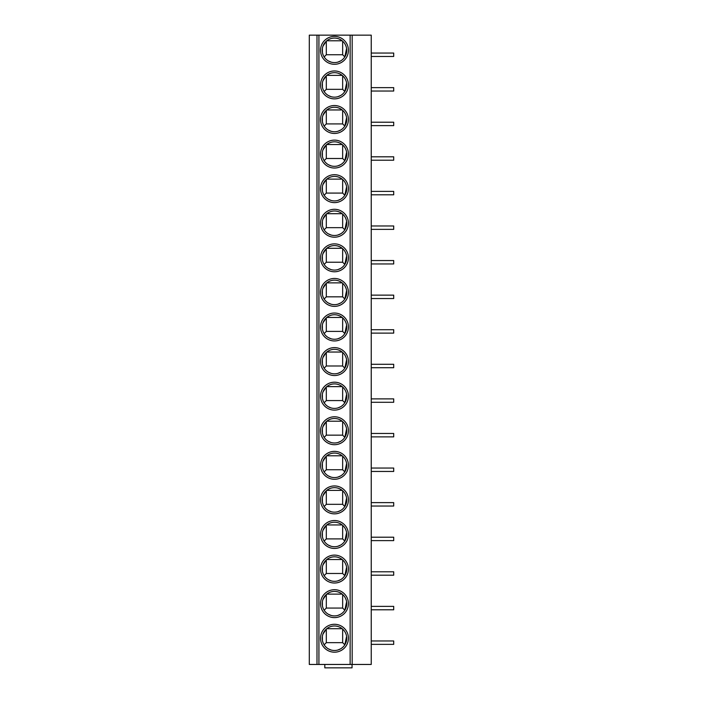 <?xml version="1.0" encoding="UTF-8"?>
<svg xmlns="http://www.w3.org/2000/svg" width="703" height="703" viewBox="0 0 703 703"><rect width="100%" height="100%" fill="white"/><g stroke="black" fill="none" stroke-linecap="round" stroke-linejoin="round"><path stroke-width="1.05" d="M316.991 35.15L352.177 35.15L352.177 664.449L309.294 664.449L309.294 35.15L316.991 35.15L316.991 664.449M352.177 664.449L371.246 664.449L371.246 35.15L352.177 35.15M334.479 624.282A13.955 13.955 0 0 1 348.433 638.236A13.955 13.955 0 0 1 334.479 652.191A13.955 13.955 0 0 1 320.524 638.236A13.955 13.955 0 0 1 334.479 624.282M334.479 589.703A13.955 13.955 0 0 1 348.433 603.657A13.955 13.955 0 0 1 334.479 617.612A13.955 13.955 0 0 1 320.524 603.657A13.955 13.955 0 0 1 334.479 589.703M334.479 555.115A13.955 13.955 0 0 1 348.433 569.07A13.955 13.955 0 0 1 334.479 583.024A13.955 13.955 0 0 1 320.524 569.07A13.955 13.955 0 0 1 334.479 555.115M334.479 520.536A13.955 13.955 0 0 1 348.433 534.491A13.955 13.955 0 0 1 334.479 548.445A13.955 13.955 0 0 1 320.524 534.491A13.955 13.955 0 0 1 334.479 520.536M334.479 485.949A13.955 13.955 0 0 1 348.433 499.903A13.955 13.955 0 0 1 334.479 513.858A13.955 13.955 0 0 1 320.524 499.903A13.955 13.955 0 0 1 334.479 485.949M334.479 451.37A13.955 13.955 0 0 1 348.433 465.324A13.955 13.955 0 0 1 334.479 479.279A13.955 13.955 0 0 1 320.524 465.324A13.955 13.955 0 0 1 334.479 451.37M334.479 416.782A13.955 13.955 0 0 1 348.433 430.737A13.955 13.955 0 0 1 334.479 444.7A13.955 13.955 0 0 1 320.524 430.737A13.955 13.955 0 0 1 334.479 416.782M334.479 382.204A13.955 13.955 0 0 1 348.433 396.158A13.955 13.955 0 0 1 334.479 410.113A13.955 13.955 0 0 1 320.524 396.158A13.955 13.955 0 0 1 334.479 382.204M334.479 347.616A13.955 13.955 0 0 1 348.433 361.579A13.955 13.955 0 0 1 334.479 375.534A13.955 13.955 0 0 1 320.524 361.579A13.955 13.955 0 0 1 334.479 347.616M334.479 313.037A13.955 13.955 0 0 1 348.433 326.992A13.955 13.955 0 0 1 334.479 340.946A13.955 13.955 0 0 1 320.524 326.992A13.955 13.955 0 0 1 334.479 313.037M334.479 278.458A13.955 13.955 0 0 1 348.433 292.413A13.955 13.955 0 0 1 334.479 306.367A13.955 13.955 0 0 1 320.524 292.413A13.955 13.955 0 0 1 334.479 278.458M334.479 243.871A13.955 13.955 0 0 1 348.433 257.825A13.955 13.955 0 0 1 334.479 271.78A13.955 13.955 0 0 1 320.524 257.825A13.955 13.955 0 0 1 334.479 243.871M334.479 209.292A13.955 13.955 0 0 1 348.433 223.246A13.955 13.955 0 0 1 334.479 237.201A13.955 13.955 0 0 1 320.524 223.246A13.955 13.955 0 0 1 334.479 209.292M334.479 174.704A13.955 13.955 0 0 1 348.433 188.659A13.955 13.955 0 0 1 334.479 202.613A13.955 13.955 0 0 1 320.524 188.659A13.955 13.955 0 0 1 334.479 174.704M334.479 140.125A13.955 13.955 0 0 1 348.433 154.08A13.955 13.955 0 0 1 334.479 168.035A13.955 13.955 0 0 1 320.524 154.08A13.955 13.955 0 0 1 334.479 140.125M334.479 105.538A13.955 13.955 0 0 1 348.433 119.492A13.955 13.955 0 0 1 334.479 133.456A13.955 13.955 0 0 1 320.524 119.492A13.955 13.955 0 0 1 334.479 105.538M334.479 70.959A13.955 13.955 0 0 1 348.433 84.914A13.955 13.955 0 0 1 334.479 98.868A13.955 13.955 0 0 1 320.524 84.914A13.955 13.955 0 0 1 334.479 70.959M334.479 36.371A13.955 13.955 0 0 1 348.433 50.335A13.955 13.955 0 0 1 334.479 64.289A13.955 13.955 0 0 1 320.524 50.335A13.955 13.955 0 0 1 334.479 36.371M352.045 664.449L352.045 667.85L324.812 667.85L324.812 664.449M371.246 640.96L393.706 640.96L393.706 644.361L371.246 644.361M371.246 606.381L393.706 606.381L393.706 609.782L371.246 609.782M371.246 571.794L393.706 571.794L393.706 575.195L371.246 575.195M371.246 537.215L393.706 537.215L393.706 540.616L371.246 540.616M371.246 502.627L393.706 502.627L393.706 506.037L371.246 506.037M371.246 468.049L393.706 468.049L393.706 471.449L371.246 471.449M371.246 433.461L393.706 433.461L393.706 436.871L371.246 436.871M371.246 398.882L393.706 398.882L393.706 402.283L371.246 402.283M371.246 364.295L393.706 364.295L393.706 367.704L371.246 367.704M371.246 329.716L393.706 329.716L393.706 333.117L371.246 333.117M371.246 295.137L393.706 295.137L393.706 298.538L371.246 298.538M371.246 260.549L393.706 260.549L393.706 263.95L371.246 263.95M371.246 225.971L393.706 225.971L393.706 229.371L371.246 229.371M371.246 191.383L393.706 191.383L393.706 194.793L371.246 194.793M371.246 156.804L393.706 156.804L393.706 160.205L371.246 160.205M371.246 122.217L393.706 122.217L393.706 125.626L371.246 125.626M371.246 87.638L393.706 87.638L393.706 91.038L371.246 91.038M371.246 53.05L393.706 53.05L393.706 56.46L371.246 56.46M334.479 625.986A12.25 12.25 0 0 1 346.737 638.236A12.25 12.25 0 0 1 334.479 650.495A12.25 12.25 0 0 1 322.229 638.236A12.25 12.25 0 0 1 334.479 625.986M331.051 650.003L328.266 648.799M329.039 627.261L330.252 626.733M322.431 640.451L322.369 636.4M322.932 634.132L326.315 629.106L326.315 642.647L324.145 644.818M340.691 648.799L337.915 650.003M342.651 629.106L342.651 642.647L326.315 642.647M342.651 642.647L344.822 644.818L346.597 636.4M345.366 632.612L346.025 634.132M338.714 626.733L339.927 627.261M326.79 628.702L342.176 628.702M334.479 591.399A12.25 12.25 0 0 1 346.737 603.657A12.25 12.25 0 0 1 334.479 615.907A12.25 12.25 0 0 1 322.229 603.657A12.25 12.25 0 0 1 334.479 591.399M331.051 615.415L328.266 614.211M329.039 592.673L330.252 592.154M322.431 605.863L322.369 601.821M322.932 599.554L326.315 594.518L326.315 608.069L324.145 610.239M340.691 614.211L337.915 615.415M342.651 594.518L342.651 608.069L326.315 608.069M342.651 608.069L344.822 610.239L346.597 601.821M345.366 598.025L346.025 599.554M338.714 592.154L339.927 592.673M326.79 594.114L342.176 594.114M334.479 556.82A12.25 12.25 0 0 1 346.737 569.07A12.25 12.25 0 0 1 334.479 581.328A12.25 12.25 0 0 1 322.229 569.07A12.25 12.25 0 0 1 334.479 556.82M331.051 580.836L328.266 579.632M329.039 558.094L330.252 557.576M322.431 571.284L322.369 567.242M322.932 564.966L326.315 559.94L326.315 573.481L324.145 575.652M340.691 579.632L337.915 580.836M342.651 559.94L342.651 573.481L326.315 573.481M342.651 573.481L344.822 575.652L346.597 567.242M345.366 563.446L346.025 564.966M338.714 557.576L339.927 558.094M326.79 559.535L342.176 559.535M334.479 522.232A12.25 12.25 0 0 1 346.737 534.491A12.25 12.25 0 0 1 334.479 546.741A12.25 12.25 0 0 1 322.229 534.491A12.25 12.25 0 0 1 334.479 522.232M331.051 546.249L328.266 545.053M329.039 523.507L330.252 522.988M322.431 536.705L322.369 532.654M322.932 530.387L326.315 525.352L326.315 538.902L324.145 541.073M340.691 545.053L337.915 546.249M342.651 525.352L342.651 538.902L326.315 538.902M342.651 538.902L344.822 541.073L346.597 532.654M345.366 528.858L346.025 530.387M338.714 522.988L339.927 523.507M326.79 524.948L342.176 524.948M334.479 487.654A12.25 12.25 0 0 1 346.737 499.903A12.25 12.25 0 0 1 334.479 512.162A12.25 12.25 0 0 1 322.229 499.903A12.25 12.25 0 0 1 334.479 487.654M331.051 511.67L328.266 510.466M329.039 488.928L330.252 488.409M322.431 502.118L322.369 498.075M322.932 495.8L326.315 490.773L326.315 504.323L324.145 506.485M340.691 510.466L337.915 511.67M342.651 490.773L342.651 504.323L326.315 504.323M342.651 504.323L344.822 506.485L346.597 498.075M345.366 494.279L346.025 495.8M338.714 488.409L339.927 488.928M326.79 490.369L342.176 490.369M334.479 453.066A12.25 12.25 0 0 1 346.737 465.324A12.25 12.25 0 0 1 334.479 477.574A12.25 12.25 0 0 1 322.229 465.324A12.25 12.25 0 0 1 334.479 453.066M331.051 477.091L328.266 475.887M329.039 454.349L330.252 453.822M322.431 467.539L322.369 463.488M322.932 461.221L326.315 456.194L326.315 469.736L324.145 471.906M340.691 475.887L337.915 477.091M342.651 456.194L342.651 469.736L326.315 469.736M342.651 469.736L344.822 471.906L346.597 463.488M345.366 459.692L346.025 461.221M338.714 453.822L339.927 454.349M326.79 455.781L342.176 455.781M334.479 418.487A12.25 12.25 0 0 1 346.737 430.737A12.25 12.25 0 0 1 334.479 442.995A12.25 12.25 0 0 1 322.229 430.737A12.25 12.25 0 0 1 334.479 418.487M331.051 442.503L328.266 441.299M329.039 419.761L330.252 419.243M322.431 432.951L322.369 428.909M322.932 426.633L326.315 421.607L326.315 435.157L324.145 437.319M340.691 441.299L337.915 442.503M342.651 421.607L342.651 435.157L326.315 435.157M342.651 435.157L344.822 437.319L346.597 428.909M345.366 425.113L346.025 426.633M338.714 419.243L339.927 419.761M326.79 421.202L342.176 421.202M334.479 383.908A12.25 12.25 0 0 1 346.737 396.158A12.25 12.25 0 0 1 334.479 408.408A12.25 12.25 0 0 1 322.229 396.158A12.25 12.25 0 0 1 334.479 383.908M331.051 407.925L328.266 406.721M329.039 385.182L330.252 384.655M322.431 398.373L322.369 394.321M322.932 392.054L326.315 387.028L326.315 400.569L324.145 402.74M340.691 406.721L337.915 407.925M342.651 387.028L342.651 400.569L326.315 400.569M342.651 400.569L344.822 402.74L346.597 394.321M345.366 390.534L346.025 392.054M338.714 384.655L339.927 385.182M326.79 386.624L342.176 386.624M334.479 349.321A12.25 12.25 0 0 1 346.737 361.579A12.25 12.25 0 0 1 334.479 373.829A12.25 12.25 0 0 1 322.229 361.579A12.25 12.25 0 0 1 334.479 349.321M331.051 373.337L328.266 372.133M329.039 350.595L330.252 350.076M322.431 363.785L322.369 359.743M322.932 357.476L326.315 352.44L326.315 365.991L324.145 368.152M340.691 372.133L337.915 373.337M342.651 352.44L342.651 365.991L326.315 365.991M342.651 365.991L344.822 368.152L346.597 359.743M345.366 355.946L346.025 357.476M338.714 350.076L339.927 350.595M326.79 352.036L342.176 352.036M334.479 314.742A12.25 12.25 0 0 1 346.737 326.992A12.25 12.25 0 0 1 334.479 339.25A12.25 12.25 0 0 1 322.229 326.992A12.25 12.25 0 0 1 334.479 314.742M331.051 338.758L328.266 337.554M329.039 316.016L330.252 315.498M322.431 329.206L322.369 325.155M322.932 322.888L326.315 317.861L326.315 331.403L324.145 333.574M340.691 337.554L337.915 338.758M342.651 317.861L342.651 331.403L326.315 331.403M342.651 331.403L344.822 333.574L346.597 325.155M345.366 321.368L346.025 322.888M338.714 315.498L339.927 316.016M326.79 317.457L342.176 317.457M334.479 280.154A12.25 12.25 0 0 1 346.737 292.413A12.25 12.25 0 0 1 334.479 304.663A12.25 12.25 0 0 1 322.229 292.413A12.25 12.25 0 0 1 334.479 280.154M331.051 304.171L328.266 302.975M329.039 281.428L330.252 280.91M322.431 294.619L322.369 290.576M322.932 288.309L326.315 283.274L326.315 296.824L324.145 298.995M340.691 302.975L337.915 304.171M342.651 283.274L342.651 296.824L326.315 296.824M342.651 296.824L344.822 298.995L346.597 290.576M345.366 286.78L346.025 288.309M338.714 280.91L339.927 281.428M326.79 282.87L342.176 282.87M334.479 245.575A12.25 12.25 0 0 1 346.737 257.825A12.25 12.25 0 0 1 334.479 270.084A12.25 12.25 0 0 1 322.229 257.825A12.25 12.25 0 0 1 334.479 245.575M331.051 269.592L328.266 268.388M329.039 246.85L330.252 246.331M322.431 260.04L322.369 255.997M322.932 253.721L326.315 248.695L326.315 262.237L324.145 264.407M340.691 268.388L337.915 269.592M342.651 248.695L342.651 262.237L326.315 262.237M342.651 262.237L344.822 264.407L346.597 255.997M345.366 252.201L346.025 253.721M338.714 246.331L339.927 246.85M326.79 248.291L342.176 248.291M334.479 210.988A12.25 12.25 0 0 1 346.737 223.246A12.25 12.25 0 0 1 334.479 235.496A12.25 12.25 0 0 1 322.229 223.246A12.25 12.25 0 0 1 334.479 210.988M331.051 235.004L328.266 233.809M329.039 212.271L330.252 211.744M322.431 225.461L322.369 221.41M322.932 219.143L326.315 214.107L326.315 227.658L324.145 229.828M340.691 233.809L337.915 235.004M342.651 214.107L342.651 227.658L326.315 227.658M342.651 227.658L344.822 229.828L346.597 221.41M345.366 217.614L346.025 219.143M338.714 211.744L339.927 212.271M326.79 213.703L342.176 213.703M334.479 176.409A12.25 12.25 0 0 1 346.737 188.659A12.25 12.25 0 0 1 334.479 200.917A12.25 12.25 0 0 1 322.229 188.659A12.25 12.25 0 0 1 334.479 176.409M331.051 200.425L328.266 199.221M329.039 177.683L330.252 177.165M322.431 190.873L322.369 186.831M322.932 184.555L326.315 179.529L326.315 193.079L324.145 195.241M340.691 199.221L337.915 200.425M342.651 179.529L342.651 193.079L326.315 193.079M342.651 193.079L344.822 195.241L346.597 186.831M345.366 183.035L346.025 184.555M338.714 177.165L339.927 177.683M326.79 179.124L342.176 179.124M334.479 141.821A12.25 12.25 0 0 1 346.737 154.08A12.25 12.25 0 0 1 334.479 166.33A12.25 12.25 0 0 1 322.229 154.08A12.25 12.25 0 0 1 334.479 141.821M331.051 165.846L328.266 164.643M329.039 143.104L330.252 142.577M322.431 156.294L322.369 152.243M322.932 149.976L326.315 144.95L326.315 158.491L324.145 160.662M340.691 164.643L337.915 165.846M342.651 144.95L342.651 158.491L326.315 158.491M342.651 158.491L344.822 160.662L346.597 152.243M345.366 148.447L346.025 149.976M338.714 142.577L339.927 143.104M326.79 144.537L342.176 144.537M334.479 107.243A12.25 12.25 0 0 1 346.737 119.492A12.25 12.25 0 0 1 334.479 131.751A12.25 12.25 0 0 1 322.229 119.492A12.25 12.25 0 0 1 334.479 107.243M331.051 131.259L328.266 130.055M329.039 108.517L330.252 107.998M322.431 121.707L322.369 117.665M322.932 115.389L326.315 110.362L326.315 123.913L324.145 126.074M340.691 130.055L337.915 131.259M342.651 110.362L342.651 123.913L326.315 123.913M342.651 123.913L344.822 126.074L346.597 117.665M345.366 113.868L346.025 115.389M338.714 107.998L339.927 108.517M326.79 109.958L342.176 109.958M334.479 72.664A12.25 12.25 0 0 1 346.737 84.914A12.25 12.25 0 0 1 334.479 97.163A12.25 12.25 0 0 1 322.229 84.914A12.25 12.25 0 0 1 334.479 72.664M331.051 96.68L328.266 95.476M329.039 73.938L330.252 73.411M322.431 87.128L322.369 83.077M322.932 80.81L326.315 75.783L326.315 89.325L324.145 91.495M340.691 95.476L337.915 96.68M342.651 75.783L342.651 89.325L326.315 89.325M342.651 89.325L344.822 91.495L346.597 83.077M345.366 79.29L346.025 80.81M338.714 73.411L339.927 73.938M326.79 75.379L342.176 75.379M334.479 38.076A12.25 12.25 0 0 1 346.737 50.335A12.25 12.25 0 0 1 334.479 62.585A12.25 12.25 0 0 1 322.229 50.335A12.25 12.25 0 0 1 334.479 38.076M331.051 62.092L328.266 60.889M329.039 39.35L330.252 38.832M322.431 52.54L322.369 48.498M322.932 46.231L326.315 41.196L326.315 54.746L324.145 56.908M340.691 60.889L337.915 62.092M342.651 41.196L342.651 54.746L326.315 54.746M342.651 54.746L344.822 56.908L346.597 48.498M345.366 44.702L346.025 46.231M338.714 38.832L339.927 39.35M326.79 40.792L342.176 40.792M318.925 664.449L318.925 35.15M350.138 35.15L350.138 664.449"/></g></svg>
